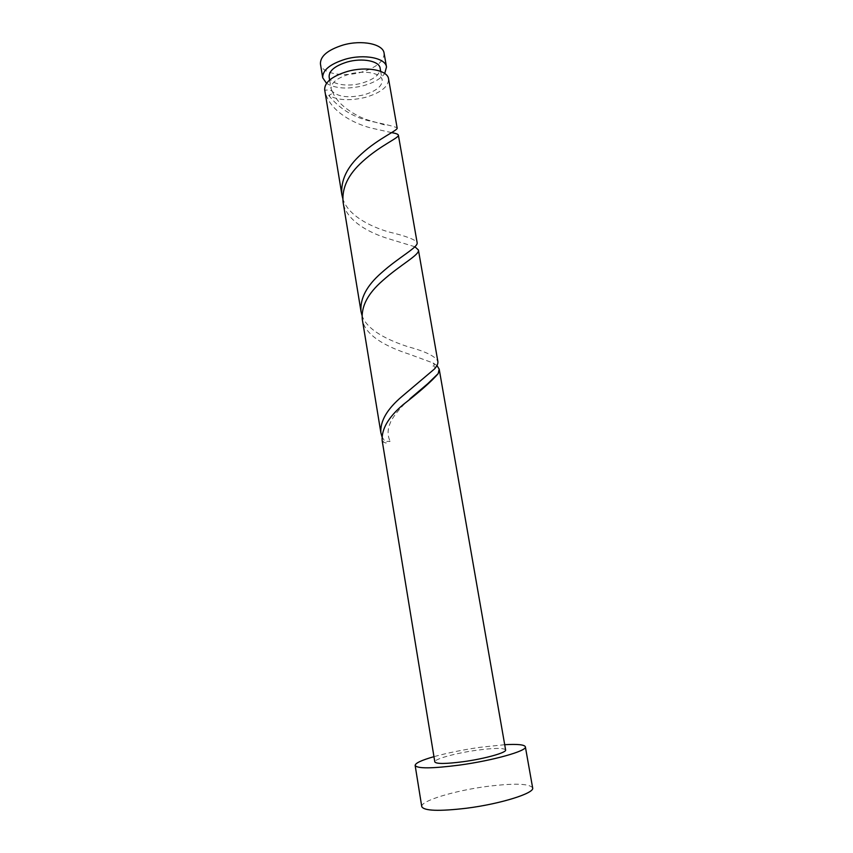 <?xml version="1.0" encoding="UTF-8"?>
<svg xmlns="http://www.w3.org/2000/svg" width="853" height="853" viewBox="0 0 853 853"><rect width="100%" height="100%" fill="white"/><g stroke="black" fill="none" stroke-linecap="round" stroke-linejoin="round"><path stroke-width="0.64" stroke-dasharray="4.26 3.2" d="M384.085 53.185C384.181 61.192 376.568 67.547 361.256 72.228C342.917 77.495 321.56 73.433 320.44 63.954M326.518 83.327C335.389 88.659 347.725 89.437 363.549 85.684C373.721 82.816 380.779 78.753 384.724 73.486M329.119 76.834C329.962 84.223 347.054 87.358 361.811 83.157C374.083 79.436 380.193 74.446 380.139 68.208M391.634 132.62L370.746 127.95C350.903 122.693 328.32 109.44 324.79 90.301C328.373 89.661 330.857 90.002 332.233 91.356C338.342 97.039 348.866 98.212 363.804 94.875C376.109 91.175 382.24 86.27 382.208 80.15C381.526 73.102 364.402 69.839 349.272 74.179C337.01 77.986 330.943 82.858 331.092 88.797L332.393 91.612C332.841 93.041 331.614 94.288 328.704 95.333C337.617 100.366 349.89 101.038 365.532 97.338C380.918 92.732 388.605 86.59 388.573 78.913M504.709 744.701L480.1 747.303C462.87 749.798 447.484 752.922 433.953 756.664M532.645 787.884C529.425 783.523 514.146 783.054 486.786 786.466C454.468 790.656 420.262 800.967 421.766 806.639M436.971 365.542L433.121 362.983L409.248 354.187C387.976 347.32 364.54 335.901 362.258 319.107M505.616 749.947C503.792 747.814 494.143 747.921 476.667 750.245C455.833 753.114 433.889 759.138 434.817 761.921M382.368 441.662L385.844 443.038L390.13 441.268L382.368 441.662L382.176 440.66M381.952 436.651L385.844 443.038M328.704 95.333C338.908 108.267 352.524 116.829 369.562 121.009C386.388 124.442 395.579 126.756 397.135 127.961M342.703 198.269C347.438 214.903 369.146 226.152 388.424 231.867C405.655 235.929 415.219 239.501 417.117 242.561M324.673 89.725L324.79 90.301M414.899 246.762L389.65 239.064C368.859 232.986 345.604 220.298 343.066 201.969M361.949 315.258C366.747 330.271 388.446 340.347 407.979 346.723C425.626 351.468 435.574 356.373 437.856 361.427M329.642 80.011L331.092 88.797M380.683 71.375L382.208 80.15M409.962 398.788C399.236 408.299 391.559 418.674 390.077 423.419C387.422 429.699 387.443 435.648 390.13 441.268M433.121 362.983L434.412 364.935C432.791 367.515 429.326 365.244 435.115 366.993L434.497 368.954M332.393 91.612C338.46 107.243 360.009 117.693 367.984 120.038L386.196 125.37"/><path stroke-width="1.28" d="M322.711 77.762L320.44 63.954C320.184 56.223 327.691 49.943 342.938 45.081C361.8 39.547 383.178 44.015 384.085 53.185L386.494 66.971C385.62 58.015 364.231 53.728 345.316 59.22C330.015 64.028 322.477 70.213 322.711 77.762L326.518 83.327M380.683 71.375L380.139 68.208C379.425 61.021 362.312 57.631 347.224 61.992C334.984 65.83 328.949 70.778 329.119 76.834L329.642 80.011M433.953 756.664C421.542 760.204 415.272 763.136 415.144 765.45C417.266 768.734 431.991 768.617 459.319 765.12C493.301 760.513 527.431 750.821 525.363 746.801C524.478 744.669 517.59 743.965 504.709 744.701M415.144 765.45L421.766 806.639C424.058 810.926 438.986 811.448 466.538 808.228C500.775 803.899 534.938 793.087 532.645 787.884L525.363 746.801M418.418 250.004L437.856 361.427C438.197 363.559 437.088 366.065 434.497 368.954L401.966 396.474C387.091 409.077 380.065 421.179 380.875 432.78L362.258 319.107C361.214 306.238 367.963 293.453 382.528 280.744C400.377 264.675 419.975 254.748 418.418 250.004L414.899 246.762M439.199 369.157L438.186 373.614C431.981 380.95 420.358 391.239 403.32 404.503C388.414 417.106 381.366 429.166 382.176 440.66L434.817 761.921C436.278 764.032 445.778 763.957 463.328 761.686C484.941 758.743 506.863 752.559 505.616 749.947L439.199 369.157L436.971 365.542M380.875 432.78L381.952 436.651M341.861 194.644L324.673 89.725C324.471 82.325 332.041 76.237 347.374 71.46C366.332 66.012 387.742 70.138 388.573 78.913L397.135 127.961C398.255 130.36 378.721 138.069 361.256 154.148C347.043 166.932 340.582 180.431 341.861 194.644L342.703 198.269M398.383 135.147L417.117 242.561C418.642 247.146 399.065 256.924 381.227 273.024C366.694 285.723 359.955 298.55 361.011 311.516L343.066 201.969C341.786 187.841 348.269 174.375 362.514 161.59C379.98 145.532 399.535 137.685 398.383 135.137C398.138 134.198 395.888 133.356 391.634 132.62M361.011 311.516L361.949 315.258M384.724 73.486L386.494 66.971M438.186 373.614L427.716 383.733L409.962 398.788"/></g></svg>
